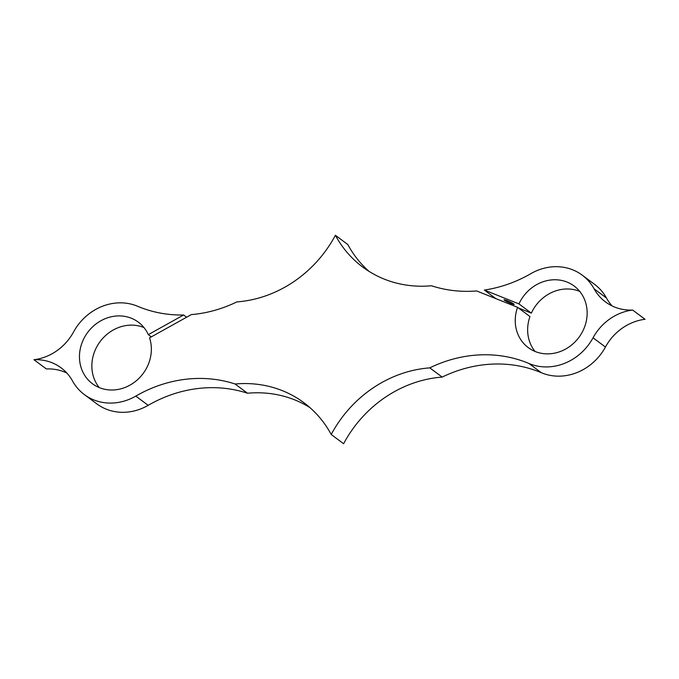 <?xml version="1.0" encoding="UTF-8"?>
<svg xmlns="http://www.w3.org/2000/svg" width="679" height="679" viewBox="0 0 679 679"><rect width="100%" height="100%" fill="white"/><g stroke="black" fill="none" stroke-linecap="round" stroke-linejoin="round"><path stroke-width="1.02" d="M309.887 407.57A117.492 105.601 -53.3 0 0 247.504 393.234L235.112 384.008A131.268 117.985 -53.3 0 0 135.783 396.103A51.944 46.681 -53.3 0 1 84.4 394.626A51.944 46.681 -53.3 0 1 72.534 380.987A50.085 45.018 -53.3 0 0 61.102 367.84A50.085 45.018 -53.3 0 0 33.95 359.717A50.085 45.018 -53.3 0 0 73.561 331.963A51.944 46.681 -53.3 0 1 137.667 306.288A131.268 117.985 126.7 0 0 183.619 314.988L186.615 317.22M247.504 393.234A131.268 117.985 -53.3 0 0 148.183 405.329L135.783 396.103M612.144 305.957A50.085 45.018 -53.3 0 1 606.466 298.013L594.066 288.787A50.085 45.018 -53.3 0 0 605.507 301.934A50.085 45.018 -53.3 0 0 632.658 310.057L645.05 319.283A50.085 45.018 -53.3 0 0 605.439 347.037A51.944 46.681 -53.3 0 1 541.333 372.712A131.268 117.985 -53.3 0 0 442.173 377.091A117.492 105.601 -53.3 0 0 343.608 443.726L331.216 434.501A117.492 105.601 -53.3 0 0 303.878 402.706A117.492 105.601 -53.3 0 0 235.112 384.008M442.173 377.091L429.773 367.865A117.492 105.601 -53.3 0 0 331.216 434.501M541.333 372.712L528.941 363.486A131.268 117.985 -53.3 0 0 429.773 367.865M528.941 363.486A51.944 46.681 -53.3 0 0 593.039 337.811A50.085 45.018 -53.3 0 1 632.658 310.057M606.466 298.013A51.944 46.681 -53.3 0 0 594.6 284.374L582.209 275.148A51.944 46.681 -53.3 0 0 530.817 273.671A131.268 117.985 126.7 0 1 484.339 290.043L495.882 298.641M594.066 288.787A51.944 46.681 -53.3 0 0 582.209 275.148M535.044 351.442A38.397 34.51 -53.3 0 1 529.959 316.55L517.568 307.315L476.633 290.935A131.268 117.985 126.7 0 1 431.496 285.766A117.492 105.601 126.7 0 1 362.73 267.068A117.492 105.601 126.7 0 1 335.392 235.273A117.492 105.601 126.7 0 1 236.827 301.909A131.268 117.985 126.7 0 1 191.317 314.598L149.558 337.845A38.397 34.51 -53.3 0 1 135.664 381.292A38.397 34.51 -53.3 0 1 92.48 383.762A38.397 34.51 -53.3 0 1 87.727 332.354A38.397 34.51 -53.3 0 1 138.346 322.16A38.397 34.51 -53.3 0 1 148.311 334.645L183.619 314.988M369.113 271.43A117.492 105.601 126.7 0 1 347.784 244.499L335.392 235.273M66.856 373.043A50.085 45.018 -53.3 0 0 46.342 368.943L33.95 359.717M84.4 394.626L96.791 403.852A51.944 46.681 -53.3 0 0 148.183 405.329M504.421 300.22A5.568 0.569 24.6 0 1 504.039 299.779A5.568 0.569 24.6 0 1 508.215 301.077A5.568 0.569 24.6 0 1 513.765 303.963A5.568 0.569 24.6 0 1 514.156 304.404A5.568 0.569 24.6 0 1 509.98 303.097A5.568 0.569 24.6 0 1 504.421 300.22M579.739 291.401A38.397 34.51 -53.3 0 0 531.343 313.129L518.951 303.903L484.339 290.043M517.568 307.315A38.397 34.51 -53.3 0 0 528.262 347.614A38.397 34.51 -53.3 0 0 578.881 337.421A38.397 34.51 -53.3 0 0 574.12 286.012A38.397 34.51 -53.3 0 0 518.951 303.903M151.307 336.877L148.311 334.645M143.956 327.558A38.397 34.51 -53.3 0 0 100.119 341.579A38.397 34.51 -53.3 0 0 99.261 387.599M531.343 313.129L518.416 307.952M605.439 347.037L593.039 337.811"/></g></svg>

